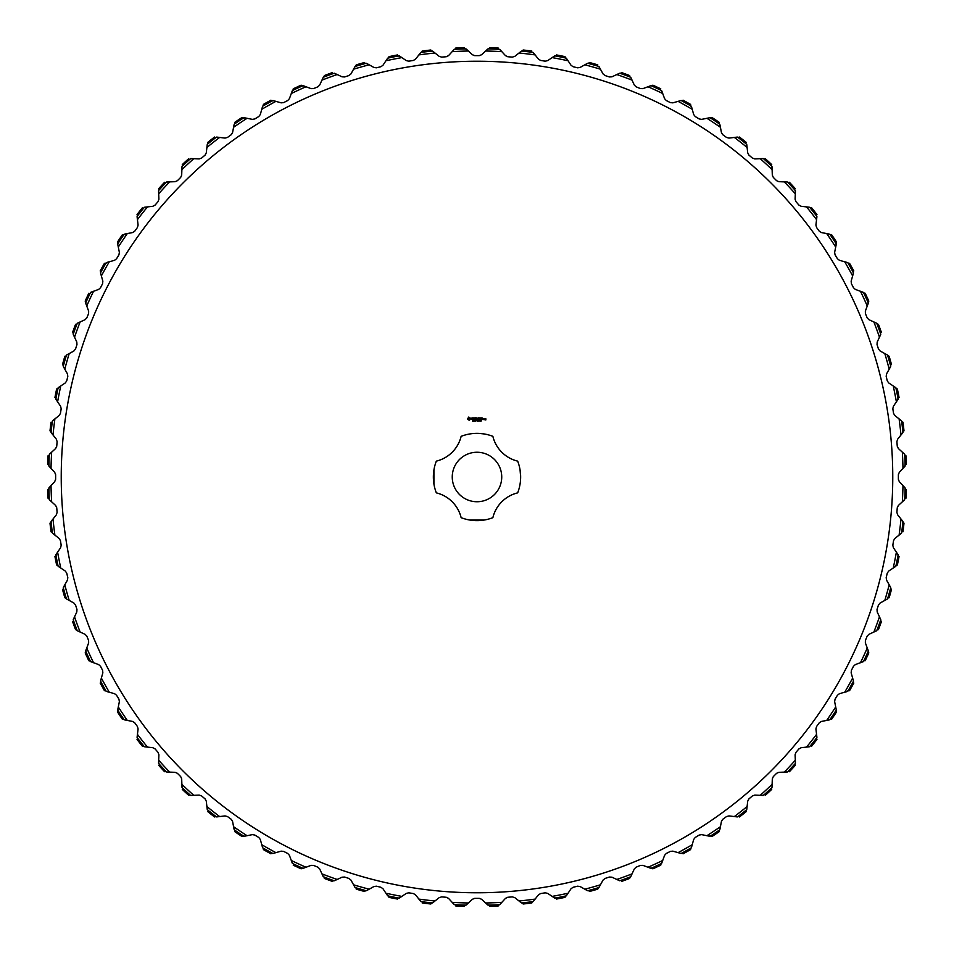 <?xml version="1.0" encoding="UTF-8"?>
<svg xmlns="http://www.w3.org/2000/svg" width="954" height="954" viewBox="0 0 954 954"><rect width="100%" height="100%" fill="white"/><g stroke="black" fill="none" stroke-linecap="round" stroke-linejoin="round"><path stroke-width="1.43" d="M501.732 477A24.732 24.732 0 0 0 464.634 455.571A24.732 24.732 0 0 0 464.634 498.429A24.732 24.732 0 0 0 501.732 477M461.128 436.348A43.634 43.634 0 0 1 492.872 436.348A33.676 33.676 0 0 0 517.652 461.128A43.634 43.634 0 0 1 517.652 492.872A33.676 33.676 0 0 0 492.872 517.652A43.634 43.634 0 0 1 461.128 517.652A33.676 33.676 0 0 0 436.348 492.872A43.634 43.634 0 0 1 436.348 461.128A33.676 33.676 0 0 0 461.128 436.348M471.336 433.736L472.158 433.629M473.232 433.533L474.52 433.438M474.997 433.414L475.772 433.378M477.036 433.366L478.86 433.402M479.182 433.414L483.869 433.915M520.634 477C520.025 486.099 520.025 486.099 520.634 477C520.025 486.099 520.025 486.099 520.634 477L520.085 470.131M433.915 470.131L433.915 483.869L433.915 470.131M483.869 520.085L470.131 520.085M892.765 477A415.765 415.765 0 0 1 269.111 837.063A415.765 415.765 0 0 1 269.111 116.937A415.765 415.765 0 0 1 892.765 477M468.772 417.065L467.412 419.044L469.392 420.416L470.763 418.436L468.772 417.065M472.039 417.792L471.598 418.603L472.779 419.307L471.646 419.319L472.552 419.677L472.993 418.878L471.801 418.174L472.898 418.019L472.039 417.792M473.16 417.9L473.899 419.677L474.627 417.9L473.16 417.9M476.046 417.792L474.901 417.9L475.009 419.677L476.165 419.581L475.116 419.474L475.951 418.734L475.116 418.007L476.046 417.792M473.279 420.917L472.612 421.119L472.707 420.356L473.279 420.917M474.031 420.571L473.458 421.167L474.031 420.571M474.83 421.167L474.174 420.309L474.83 421.167M476.583 420.309L475.736 421.167L475.509 420.309L475.807 421.024L476.583 420.309M478.133 417.792L477.382 418.949L476.535 417.9L476.642 419.677L476.75 418.281L477.382 419.259L478.026 418.281L478.24 419.569L478.133 417.792M479.922 417.9L478.669 417.9L478.777 419.677L479.719 418.734L478.884 418.007L479.922 417.9M480.458 417.912L480.351 419.677L480.458 417.912M482.164 417.9L480.911 417.9L481.019 419.677L482.164 419.581L481.126 419.474L481.961 418.734L481.126 418.007L482.164 417.9M477.405 421.167L476.75 420.309L477.405 421.167M478.192 421.167L477.644 420.309L478.192 421.167M480.744 420.75L480.244 421.131L480.267 420.344L480.744 420.75M481.496 420.75L480.995 421.131L481.019 420.344L481.496 420.75M483.857 419.677L483.237 418.639L483.857 419.677M484.346 418.734L484.25 419.677L484.966 418.866L484.346 418.734M485.789 418.639L485.061 418.734L485.169 419.975L485.884 419.867L485.789 418.639M904.523 499.824L898.358 505.489L897.261 507.743L896.891 512.37L897.631 514.778L900.993 519.024A426.08 426.08 0 0 1 899.097 535.122L894.828 538.461L893.552 540.632L892.825 545.211L893.361 547.668L896.39 552.163A426.08 426.08 0 0 1 893.23 568.059L888.711 571.052L887.268 573.115L886.194 577.623L886.54 580.115L889.2 584.838A426.08 426.08 0 0 1 884.799 600.436L880.065 603.059L878.467 605.003L877.036 609.415L877.191 611.931L879.469 616.844A426.08 426.08 0 0 1 873.864 632.049L868.939 634.303L867.186 636.115L865.409 640.396L865.361 642.913L867.258 647.993A426.08 426.08 0 0 1 860.472 662.708L855.38 664.568L853.496 666.238L851.397 670.364L851.147 672.868L852.637 678.079A426.08 426.08 0 0 1 844.719 692.222L839.496 693.677L837.493 695.192L835.072 699.139L834.631 701.619L835.704 706.938A426.08 426.08 0 0 1 826.701 720.413L821.382 721.451L819.259 722.798L816.541 726.554L815.909 728.987L816.564 734.365A426.08 426.08 0 0 1 806.524 747.101L801.145 747.709L798.915 748.902L795.91 752.42L795.087 754.805L795.326 760.219A426.08 426.08 0 0 1 784.319 772.12L778.905 772.311L776.592 773.312L773.312 776.592L772.311 778.905L772.12 784.319A426.08 426.08 0 0 1 760.219 795.326L754.805 795.087L752.42 795.91L748.902 798.915L747.709 801.145L747.101 806.524A426.08 426.08 0 0 1 734.365 816.564L728.987 815.909L726.554 816.541L722.798 819.259L721.451 821.382L720.413 826.701A426.08 426.08 0 0 1 706.938 835.704L701.619 834.631L699.139 835.072L695.192 837.493L693.677 839.496L692.222 844.719A426.08 426.08 0 0 1 678.079 852.637L672.868 851.147L670.364 851.397L666.238 853.496L664.568 855.38L662.708 860.472A426.08 426.08 0 0 1 647.993 867.258L642.913 865.361L640.396 865.409L636.115 867.186L634.303 868.939L632.049 873.864A426.08 426.08 0 0 1 616.844 879.469L611.931 877.191L609.415 877.036L605.003 878.467L603.059 880.065L600.436 884.799A426.08 426.08 0 0 1 584.838 889.2L580.115 886.54L577.623 886.194L573.115 887.268L571.052 888.711L568.059 893.23A426.08 426.08 0 0 1 552.163 896.39L547.668 893.361L545.211 892.825L540.632 893.552L538.461 894.828L535.122 899.097A426.08 426.08 0 0 1 519.024 900.993L514.778 897.631L512.37 896.891L507.743 897.261L505.489 898.358L501.828 902.353A426.08 426.08 0 0 1 485.622 902.985L481.663 899.3L479.313 898.37L474.687 898.37L472.337 899.3L468.378 902.985A426.08 426.08 0 0 1 452.172 902.353L448.511 898.358L446.257 897.261L441.63 896.891L439.222 897.631L434.976 900.993A426.08 426.08 0 0 1 418.878 899.097L415.539 894.828L413.368 893.552L408.789 892.825L406.332 893.361L401.837 896.39A426.08 426.08 0 0 1 385.941 893.23L382.948 888.711L380.884 887.268L376.377 886.194L373.885 886.54L369.162 889.2A426.08 426.08 0 0 1 353.564 884.799L350.941 880.065L348.997 878.467L344.585 877.036L342.069 877.191L337.156 879.469A426.08 426.08 0 0 1 321.951 873.864L319.697 868.939L317.885 867.186L313.604 865.409L311.087 865.361L306.007 867.258A426.08 426.08 0 0 1 291.292 860.472L289.432 855.38L287.762 853.496L283.636 851.397L281.132 851.147L275.921 852.637A426.08 426.08 0 0 1 261.778 844.719L260.323 839.496L258.808 837.493L254.861 835.072L252.381 834.631L247.062 835.704A426.08 426.08 0 0 1 233.587 826.701L232.549 821.382L231.202 819.259L227.446 816.541L225.013 815.909L219.635 816.564A426.08 426.08 0 0 1 206.899 806.524L206.291 801.145L205.098 798.915L201.58 795.91L199.195 795.087L193.781 795.326A426.08 426.08 0 0 1 181.88 784.319L181.689 778.905L180.688 776.592L177.408 773.312L175.095 772.311L169.681 772.12A426.08 426.08 0 0 1 158.674 760.219L158.913 754.805L158.09 752.42L155.085 748.902L152.855 747.709L147.476 747.101A426.08 426.08 0 0 1 137.436 734.365L138.091 728.987L137.459 726.554L134.741 722.798L132.618 721.451L127.299 720.413A426.08 426.08 0 0 1 118.296 706.938L119.369 701.619L118.928 699.139L116.507 695.192L114.504 693.677L109.281 692.222A426.08 426.08 0 0 1 101.362 678.079L102.853 672.868L102.603 670.364L100.504 666.238L98.62 664.568L93.528 662.708A426.08 426.08 0 0 1 86.742 647.993L88.639 642.913L88.591 640.396L86.814 636.115L85.061 634.303L80.136 632.049A426.08 426.08 0 0 1 74.531 616.844L76.809 611.931L76.964 609.415L75.533 605.003L73.935 603.059L69.201 600.436A426.08 426.08 0 0 1 64.8 584.838L67.46 580.115L67.806 577.623L66.732 573.115L65.289 571.052L60.77 568.059A426.08 426.08 0 0 1 57.61 552.163L60.639 547.668L61.175 545.211L60.448 540.632L59.172 538.461L54.903 535.122A426.08 426.08 0 0 1 53.007 519.024L56.369 514.778L57.109 512.37L56.739 507.743L55.642 505.489L51.647 501.828A426.08 426.08 0 0 1 51.015 485.622L54.7 481.663L55.63 479.313L55.63 474.687L54.7 472.337L51.015 468.378A426.08 426.08 0 0 1 51.647 452.172L55.642 448.511L56.739 446.257L57.109 441.63L56.369 439.222L53.007 434.976A426.08 426.08 0 0 1 54.903 418.878L59.172 415.539L60.448 413.368L61.175 408.789L60.639 406.332L57.61 401.837A426.08 426.08 0 0 1 60.77 385.941L65.289 382.948L66.732 380.884L67.806 376.377L67.46 373.885L64.8 369.162A426.08 426.08 0 0 1 69.201 353.564L73.935 350.941L75.533 348.997L76.964 344.585L76.809 342.069L74.531 337.156A426.08 426.08 0 0 1 80.136 321.951L85.061 319.697L86.814 317.885L88.591 313.604L88.639 311.087L86.742 306.007A426.08 426.08 0 0 1 93.528 291.292L98.62 289.432L100.504 287.762L102.603 283.636L102.853 281.132L101.362 275.921A426.08 426.08 0 0 1 109.281 261.778L114.504 260.323L116.507 258.808L118.928 254.861L119.369 252.381L118.296 247.062A426.08 426.08 0 0 1 127.299 233.587L132.618 232.549L134.741 231.202L137.459 227.446L138.091 225.013L137.436 219.635A426.08 426.08 0 0 1 147.476 206.899L152.855 206.291L155.085 205.098L158.09 201.58L158.913 199.195L158.674 193.781A426.08 426.08 0 0 1 169.681 181.88L175.095 181.689L177.408 180.688L180.688 177.408L181.689 175.095L181.88 169.681A426.08 426.08 0 0 1 193.781 158.674L199.195 158.913L201.58 158.09L205.098 155.085L206.291 152.855L206.899 147.476A426.08 426.08 0 0 1 219.635 137.436L225.013 138.091L227.446 137.459L231.202 134.741L232.549 132.618L233.587 127.299A426.08 426.08 0 0 1 247.062 118.296L252.381 119.369L254.861 118.928L258.808 116.507L260.323 114.504L261.778 109.281A426.08 426.08 0 0 1 275.921 101.362L281.132 102.853L283.636 102.603L287.762 100.504L289.432 98.62L291.292 93.528A426.08 426.08 0 0 1 306.007 86.742L311.087 88.639L313.604 88.591L317.885 86.814L319.697 85.061L321.951 80.136A426.08 426.08 0 0 1 337.156 74.531L342.069 76.809L344.585 76.964L348.997 75.533L350.941 73.935L353.564 69.201A426.08 426.08 0 0 1 369.162 64.8L373.885 67.46L376.377 67.806L380.884 66.732L382.948 65.289L385.941 60.77A426.08 426.08 0 0 1 401.837 57.61L406.332 60.639L408.789 61.175L413.368 60.448L415.539 59.172L418.878 54.903A426.08 426.08 0 0 1 434.976 53.007L439.222 56.369L441.63 57.109L446.257 56.739L448.511 55.642L452.172 51.647A426.08 426.08 0 0 1 468.378 51.015L472.337 54.7L474.687 55.63L479.313 55.63L481.663 54.7L485.622 51.015A426.08 426.08 0 0 1 501.828 51.647L505.489 55.642L507.743 56.739L512.37 57.109L514.778 56.369L519.024 53.007A426.08 426.08 0 0 1 535.122 54.903L538.461 59.172L540.632 60.448L545.211 61.175L547.668 60.639L552.163 57.61A426.08 426.08 0 0 1 568.059 60.77L571.052 65.289L573.115 66.732L577.623 67.806L580.115 67.46L584.838 64.8A426.08 426.08 0 0 1 600.436 69.201L603.059 73.935L605.003 75.533L609.415 76.964L611.931 76.809L616.844 74.531A426.08 426.08 0 0 1 632.049 80.136L634.303 85.061L636.115 86.814L640.396 88.591L642.913 88.639L647.993 86.742A426.08 426.08 0 0 1 662.708 93.528L664.568 98.62L666.238 100.504L670.364 102.603L672.868 102.853L678.079 101.362A426.08 426.08 0 0 1 692.222 109.281L693.677 114.504L695.192 116.507L699.139 118.928L701.619 119.369L706.938 118.296A426.08 426.08 0 0 1 720.413 127.299L721.451 132.618L722.798 134.741L726.554 137.459L728.987 138.091L734.365 137.436A426.08 426.08 0 0 1 747.101 147.476L747.709 152.855L748.902 155.085L752.42 158.09L754.805 158.913L760.219 158.674A426.08 426.08 0 0 1 772.12 169.681L772.311 175.095L773.312 177.408L776.592 180.688L778.905 181.689L784.319 181.88A426.08 426.08 0 0 1 795.326 193.781L795.087 199.195L795.91 201.58L798.915 205.098L801.145 206.291L806.524 206.899A426.08 426.08 0 0 1 816.564 219.635L815.909 225.013L816.541 227.446L819.259 231.202L821.382 232.549L826.701 233.587A426.08 426.08 0 0 1 835.704 247.062L834.631 252.381L835.072 254.861L837.493 258.808L839.496 260.323L844.719 261.778A426.08 426.08 0 0 1 852.637 275.921L851.147 281.132L851.397 283.636L853.496 287.762L855.38 289.432L860.472 291.292A426.08 426.08 0 0 1 867.258 306.007L865.361 311.087L865.409 313.604L867.186 317.885L868.939 319.697L873.864 321.951A426.08 426.08 0 0 1 879.469 337.156L877.191 342.069L877.036 344.585L878.467 348.997L880.065 350.941L884.799 353.564A426.08 426.08 0 0 1 889.2 369.162L886.54 373.885L886.194 376.377L887.268 380.884L888.711 382.948L893.23 385.941A426.08 426.08 0 0 1 896.39 401.837L893.361 406.332L892.825 408.789L893.552 413.368L894.828 415.539L899.097 418.878A426.08 426.08 0 0 1 900.993 434.976L897.631 439.222L896.891 441.63L897.261 446.257L898.358 448.511L902.353 452.172A426.08 426.08 0 0 1 902.985 468.378L899.3 472.337L898.37 474.687L898.37 479.313L899.3 481.663L902.985 485.622A426.08 426.08 0 0 1 902.353 501.828L904.535 499.729M905 466.208L902.985 468.378L905 466.112M902.985 468.378L905.131 465.91A428.274 428.274 0 0 0 904.678 454.474L905.811 456.358A429.312 429.312 0 0 1 906.109 463.942L906.3 464.491A429.479 429.479 0 0 0 905.954 455.785L905.62 457.049L905.167 455.296M904.523 454.176L902.353 452.172M902.83 432.663L900.993 434.976L902.83 432.567M900.993 434.976L902.937 432.353A428.274 428.274 0 0 0 901.602 420.988L902.866 422.777A429.312 429.312 0 0 1 903.76 430.314L903.998 430.85A429.479 429.479 0 0 0 902.973 422.193L902.734 423.481L902.138 421.775M901.423 420.702L899.097 418.878M898.048 399.392L896.39 401.837L898.024 399.297M896.39 401.837L898.119 399.07A428.274 428.274 0 0 0 895.889 387.849L897.309 389.53A429.312 429.312 0 0 1 898.787 396.971L899.062 397.484A429.479 429.479 0 0 0 897.356 388.946L897.225 390.246L896.498 388.588M895.699 387.574L893.23 385.941M890.654 366.598L889.2 369.162L890.631 366.503M889.2 369.162L890.714 366.264A428.274 428.274 0 0 0 887.602 355.258L889.14 356.82A429.312 429.312 0 0 1 891.203 364.13L891.513 364.619A429.479 429.479 0 0 0 889.152 356.236L889.116 357.547L888.269 355.949M887.387 354.995L884.799 353.564M880.721 334.484L879.469 337.156L880.685 334.389M879.469 337.156L880.745 334.15A428.274 428.274 0 0 0 876.786 323.418L878.443 324.849A429.312 429.312 0 0 1 881.079 331.98L881.424 332.445A429.479 429.479 0 0 0 878.407 324.277L878.479 325.576L877.501 324.05M876.547 323.179L873.864 321.951M868.295 303.241L867.258 306.007L868.259 303.145M867.258 306.007L868.295 302.907A428.274 428.274 0 0 0 863.501 292.52L865.266 293.82A429.312 429.312 0 0 1 868.45 300.725L868.832 301.154A429.479 429.479 0 0 0 865.183 293.248L865.361 294.547L864.264 293.105M863.251 292.306L860.472 291.292M853.448 273.082L852.637 275.921L853.413 272.987M852.637 275.921L853.436 272.749A428.274 428.274 0 0 0 847.844 262.767L849.704 263.924A429.312 429.312 0 0 1 853.413 270.554L853.83 270.96A429.479 429.479 0 0 0 849.573 263.352L849.847 264.64L848.643 263.28M847.569 262.565L844.719 261.778M836.288 244.176L835.704 247.062L836.241 244.081M835.704 247.062L836.241 243.842A428.274 428.274 0 0 0 829.885 234.326L831.84 235.34A429.312 429.312 0 0 1 836.05 241.66L836.503 242.03A429.479 429.479 0 0 0 831.661 234.779L832.031 236.043L830.731 234.779M829.598 234.159L826.701 233.587M816.922 216.701L816.564 219.635L816.862 216.618M816.564 219.635L816.839 216.379A428.274 428.274 0 0 0 809.755 207.388L811.782 208.246A429.312 429.312 0 0 1 816.481 214.209L816.958 214.543A429.479 429.479 0 0 0 811.568 207.71L812.033 208.926L810.638 207.769M809.457 207.245L806.524 206.899M795.445 190.836L795.326 193.781L795.386 190.752M795.326 193.781L795.35 190.514A428.274 428.274 0 0 0 787.587 182.107L789.662 182.81A429.312 429.312 0 0 1 794.813 188.379L795.314 188.677A429.479 429.479 0 0 0 789.411 182.286L789.972 183.466L788.481 182.429M787.277 181.987L784.319 181.88M772.013 166.723L772.12 169.681L771.941 166.664M772.12 169.681L771.893 166.413A428.274 428.274 0 0 0 763.486 158.65L765.621 159.187A429.312 429.312 0 0 1 771.19 164.338L771.714 164.589A429.479 429.479 0 0 0 765.323 158.686L765.979 159.819L764.404 158.901M763.164 158.555L760.219 158.674M746.755 144.543L747.101 147.476L746.684 144.471M747.101 147.476L746.612 144.245A428.274 428.274 0 0 0 737.621 137.161L739.791 137.519A429.312 429.312 0 0 1 745.754 142.218L746.29 142.432A429.479 429.479 0 0 0 739.457 137.042L740.197 138.115L738.563 137.328M737.299 137.078L734.365 137.436M719.841 124.402L720.413 127.299L719.769 124.342M720.413 127.299L719.674 124.115A428.274 428.274 0 0 0 710.158 117.759L712.34 117.95A429.312 429.312 0 0 1 718.66 122.16L719.221 122.339A429.479 429.479 0 0 0 711.97 117.497L712.793 118.511L711.112 117.855M709.824 117.712L706.938 118.296M691.435 106.431L692.222 109.281L691.34 106.383M692.222 109.281L691.233 106.156A428.274 428.274 0 0 0 681.251 100.564L683.446 100.587A429.312 429.312 0 0 1 690.076 104.296L690.648 104.427A429.479 429.479 0 0 0 683.04 100.17L683.946 101.124L682.205 100.587M680.917 100.552L678.079 101.362M661.694 90.749L662.708 93.528L661.611 90.702M662.708 93.528L661.48 90.499A428.274 428.274 0 0 0 651.093 85.705L653.275 85.55A429.312 429.312 0 0 1 660.18 88.734L660.752 88.817A429.479 429.479 0 0 0 652.846 85.168L653.812 86.039L652.047 85.657M650.759 85.705L647.993 86.742M630.821 77.453L632.049 80.136L630.725 77.417M632.049 80.136L630.582 77.214A428.274 428.274 0 0 0 619.85 73.255L622.02 72.921A429.312 429.312 0 0 1 629.151 75.557L629.723 75.593A429.479 429.479 0 0 0 621.555 72.576L622.592 73.375L620.804 73.124M619.516 73.279L616.844 74.531M599.005 66.613L600.436 69.201L598.909 66.577M600.436 69.201L598.742 66.398A428.274 428.274 0 0 0 587.736 63.286L589.87 62.797A429.312 429.312 0 0 1 597.18 64.86L597.764 64.848A429.479 429.479 0 0 0 589.381 62.487L590.478 63.191L588.666 63.083M587.402 63.346L584.838 64.8M566.426 58.301L568.059 60.77L566.33 58.277M568.059 60.77L566.151 58.111A428.274 428.274 0 0 0 554.93 55.881L557.029 55.213A429.312 429.312 0 0 1 564.47 56.691L565.054 56.644A429.479 429.479 0 0 0 556.516 54.938L557.661 55.57L555.848 55.606M554.608 55.952L552.163 57.61M533.298 52.577L535.122 54.903L533.203 52.565M535.122 54.903L533.012 52.398A428.274 428.274 0 0 0 521.647 51.063L523.686 50.24A429.312 429.312 0 0 1 531.223 51.134L531.807 51.027A429.479 429.479 0 0 0 523.15 50.002L524.354 50.538L522.542 50.717M521.337 51.17L519.024 53.007M499.824 49.477L501.828 51.647L499.729 49.465M501.828 51.647L499.526 49.322A428.274 428.274 0 0 0 488.09 48.869L490.058 47.891A429.312 429.312 0 0 1 497.642 48.189L498.215 48.046A429.479 429.479 0 0 0 489.509 47.7L490.738 48.141L488.961 48.451M487.792 49L485.622 51.015M466.208 49L468.378 51.015L466.112 49M468.378 51.015L465.91 48.869A428.274 428.274 0 0 0 454.474 49.322L456.358 48.189A429.312 429.312 0 0 1 463.942 47.891L464.491 47.7A429.479 429.479 0 0 0 455.785 48.046L457.049 48.38L455.296 48.833M454.176 49.477L452.172 51.647M432.663 51.17L434.976 53.007L432.567 51.17M434.976 53.007L432.353 51.063A428.274 428.274 0 0 0 420.988 52.398L422.777 51.134A429.312 429.312 0 0 1 430.314 50.24L430.85 50.002A429.479 429.479 0 0 0 422.193 51.027L423.481 51.266L421.775 51.862M420.702 52.577L418.878 54.903M399.392 55.952L401.837 57.61L399.297 55.976M401.837 57.61L399.07 55.881A428.274 428.274 0 0 0 387.849 58.111L389.53 56.691A429.312 429.312 0 0 1 396.971 55.213L397.484 54.938A429.479 429.479 0 0 0 388.946 56.644L390.246 56.775L388.588 57.502M387.574 58.301L385.941 60.77M366.598 63.346L369.162 64.8L366.503 63.369M369.162 64.8L366.264 63.286A428.274 428.274 0 0 0 355.258 66.398L356.82 64.86A429.312 429.312 0 0 1 364.13 62.797L364.619 62.487A429.479 429.479 0 0 0 356.236 64.848L357.547 64.884L355.949 65.731M354.995 66.613L353.564 69.201L355.258 66.398M334.484 73.279L337.156 74.531L334.389 73.315M337.156 74.531L334.15 73.255A428.274 428.274 0 0 0 323.418 77.214L324.849 75.557A429.312 429.312 0 0 1 331.98 72.921L332.445 72.576A429.479 429.479 0 0 0 324.277 75.593L325.576 75.521L324.05 76.499M323.179 77.453L321.951 80.136M303.241 85.705L306.007 86.742L303.145 85.741M306.007 86.742L302.907 85.705A428.274 428.274 0 0 0 292.52 90.499L293.82 88.734A429.312 429.312 0 0 1 300.725 85.55L301.154 85.168A429.479 429.479 0 0 0 293.248 88.817L294.547 88.639L293.105 89.736M292.306 90.749L291.292 93.528M273.082 100.552L275.921 101.362L272.987 100.587M275.921 101.362L272.749 100.564A428.274 428.274 0 0 0 262.767 106.156L263.924 104.296A429.312 429.312 0 0 1 270.554 100.587L270.96 100.17A429.479 429.479 0 0 0 263.352 104.427L264.64 104.153L263.28 105.357M262.565 106.431L261.778 109.281M244.176 117.712L247.062 118.296L244.081 117.759M247.062 118.296L243.842 117.759A428.274 428.274 0 0 0 234.326 124.115L235.34 122.16A429.312 429.312 0 0 1 241.66 117.95L242.03 117.497A429.479 429.479 0 0 0 234.779 122.339L236.043 121.969L234.779 123.269M234.159 124.402L233.587 127.299M216.701 137.078L219.635 137.436L216.618 137.137M219.635 137.436L216.379 137.161A428.274 428.274 0 0 0 207.388 144.245L208.246 142.218A429.312 429.312 0 0 1 214.209 137.519L214.543 137.042A429.479 429.479 0 0 0 207.71 142.432L208.926 141.967L207.769 143.362M207.245 144.543L206.899 147.476M190.836 158.555L193.781 158.674L190.752 158.614M193.781 158.674L190.514 158.65A428.274 428.274 0 0 0 182.107 166.413L182.81 164.338A429.312 429.312 0 0 1 188.379 159.187L188.677 158.686A429.479 429.479 0 0 0 182.286 164.589L183.466 164.028L182.429 165.519M181.987 166.723L181.88 169.681M166.723 181.987L169.681 181.88L166.664 182.059M169.681 181.88L166.413 182.107A428.274 428.274 0 0 0 158.65 190.514L159.187 188.379A429.312 429.312 0 0 1 164.338 182.81L164.589 182.286A429.479 429.479 0 0 0 158.686 188.677L159.819 188.021L158.901 189.596M158.555 190.836L158.674 193.781M144.543 207.245L147.476 206.899L144.471 207.316M147.476 206.899L144.245 207.388A428.274 428.274 0 0 0 137.161 216.379L137.519 214.209A429.312 429.312 0 0 1 142.218 208.246L142.432 207.71A429.479 429.479 0 0 0 137.042 214.543L138.115 213.803L137.328 215.437M137.078 216.701L137.436 219.635L137.161 216.379M124.402 234.159L127.299 233.587L124.342 234.231M127.299 233.587L124.115 234.326A428.274 428.274 0 0 0 117.759 243.842L117.95 241.66A429.312 429.312 0 0 1 122.16 235.34L122.339 234.779A429.479 429.479 0 0 0 117.497 242.03L118.511 241.207L117.855 242.888M117.712 244.176L118.296 247.062M106.431 262.565L109.281 261.778L106.383 262.66M109.281 261.778L106.156 262.767A428.274 428.274 0 0 0 100.564 272.749L100.587 270.554A429.312 429.312 0 0 1 104.296 263.924L104.427 263.352A429.479 429.479 0 0 0 100.17 270.96L101.124 270.054L100.587 271.795M100.552 273.082L101.362 275.921M90.749 292.306L93.528 291.292L90.702 292.389M93.528 291.292L90.499 292.52A428.274 428.274 0 0 0 85.705 302.907L85.55 300.725A429.312 429.312 0 0 1 88.734 293.82L88.817 293.248A429.479 429.479 0 0 0 85.168 301.154L86.039 300.188L85.657 301.953M85.705 303.241L86.742 306.007M77.453 323.179L80.136 321.951L77.417 323.275M80.136 321.951L77.214 323.418A428.274 428.274 0 0 0 73.255 334.15L72.921 331.98A429.312 429.312 0 0 1 75.557 324.849L75.593 324.277A429.479 429.479 0 0 0 72.576 332.445L73.375 331.408L73.124 333.196M73.279 334.484L74.531 337.156L73.255 334.15M66.613 354.995L69.201 353.564L66.577 355.091M64.884 357.547L66.398 355.258A428.274 428.274 0 0 0 63.286 366.264L62.797 364.13A429.312 429.312 0 0 1 64.86 356.82L64.848 356.236A429.479 429.479 0 0 0 62.487 364.619L63.191 363.522L63.083 365.334M63.346 366.598L64.8 369.162M58.301 387.574L60.77 385.941L58.277 387.67M60.77 385.941L58.111 387.849A428.274 428.274 0 0 0 55.881 399.07L55.213 396.971A429.312 429.312 0 0 1 56.691 389.53L56.644 388.946A429.479 429.479 0 0 0 54.938 397.484L55.57 396.339L55.606 398.152M55.952 399.392L57.61 401.837M52.577 420.702L54.903 418.878L52.565 420.797M54.903 418.878L52.398 420.988A428.274 428.274 0 0 0 51.063 432.353L50.24 430.314A429.312 429.312 0 0 1 51.134 422.777L51.027 422.193A429.479 429.479 0 0 0 50.002 430.85L50.538 429.646L50.717 431.458M51.17 432.663L53.007 434.976L51.063 432.353M49.477 454.176L51.647 452.172L49.465 454.271M51.647 452.172L49.322 454.474A428.274 428.274 0 0 0 48.869 465.91L47.891 463.942A429.312 429.312 0 0 1 48.189 456.358L48.046 455.785A429.479 429.479 0 0 0 47.7 464.491L48.141 463.262L48.451 465.039M49 466.208L51.015 468.378M49 487.792L51.015 485.622L49 487.888M51.015 485.622L48.869 488.09A428.274 428.274 0 0 0 49.322 499.526L48.189 497.642A429.312 429.312 0 0 1 47.891 490.058L47.7 489.509A429.479 429.479 0 0 0 48.046 498.215L48.38 496.951L48.833 498.703M49.477 499.824L51.647 501.828M51.17 521.337L53.007 519.024L51.17 521.433M50.538 524.354L51.063 521.647A428.274 428.274 0 0 0 52.398 533.012L51.134 531.223A429.312 429.312 0 0 1 50.24 523.686L50.002 523.15A429.479 429.479 0 0 0 51.027 531.807L51.266 530.519L51.862 532.225M52.577 533.298L54.903 535.122M55.952 554.608L57.61 552.163L55.976 554.703M57.61 552.163L55.881 554.93A428.274 428.274 0 0 0 58.111 566.151L56.691 564.47A429.312 429.312 0 0 1 55.213 557.029L54.938 556.516A429.479 429.479 0 0 0 56.644 565.054L56.775 563.754L57.502 565.412M58.301 566.426L60.77 568.059M63.346 587.402L64.8 584.838L63.369 587.497M64.8 584.838L63.286 587.736A428.274 428.274 0 0 0 66.398 598.742L64.86 597.18A429.312 429.312 0 0 1 62.797 589.87L62.487 589.381A429.479 429.479 0 0 0 64.848 597.764L64.884 596.453L65.731 598.051M66.613 599.005L69.201 600.436M73.279 619.516L74.531 616.844L73.315 619.611M74.531 616.844L73.255 619.85A428.274 428.274 0 0 0 77.214 630.582L75.557 629.151A429.312 429.312 0 0 1 72.921 622.02L72.576 621.555A429.479 429.479 0 0 0 75.593 629.723L75.521 628.424L76.499 629.95M77.453 630.821L80.136 632.049M85.705 650.759L86.742 647.993L85.741 650.855M86.742 647.993L85.705 651.093A428.274 428.274 0 0 0 90.499 661.48L88.734 660.18A429.312 429.312 0 0 1 85.55 653.275L85.168 652.846A429.479 429.479 0 0 0 88.817 660.752L88.639 659.452L89.736 660.895M90.749 661.694L93.528 662.708M100.552 680.917L101.362 678.079L100.587 681.013M101.362 678.079L100.564 681.251A428.274 428.274 0 0 0 106.156 691.233L104.296 690.076A429.312 429.312 0 0 1 100.587 683.446L100.17 683.04A429.479 429.479 0 0 0 104.427 690.648L104.153 689.36L105.357 690.72M106.431 691.435L109.281 692.222L106.156 691.233M117.712 709.824L118.296 706.938L117.759 709.919M118.296 706.938L117.759 710.158A428.274 428.274 0 0 0 124.115 719.674L122.16 718.66A429.312 429.312 0 0 1 117.95 712.34L117.497 711.97A429.479 429.479 0 0 0 122.339 719.221L121.969 717.957L123.269 719.221M124.402 719.841L127.299 720.413M137.078 737.299L137.436 734.365L137.137 737.382M138.115 740.197L137.161 737.621A428.274 428.274 0 0 0 144.245 746.612L142.218 745.754A429.312 429.312 0 0 1 137.519 739.791L137.042 739.457A429.479 429.479 0 0 0 142.432 746.29L141.967 745.074L143.362 746.231M144.543 746.755L147.476 747.101M158.555 763.164L158.674 760.219L158.614 763.248M158.674 760.219L158.65 763.486A428.274 428.274 0 0 0 166.413 771.893L164.338 771.19A429.312 429.312 0 0 1 159.187 765.621L158.686 765.323A429.479 429.479 0 0 0 164.589 771.714L164.028 770.534L165.519 771.571M166.723 772.013L169.681 772.12M181.987 787.277L181.88 784.319L182.059 787.336M181.88 784.319L182.107 787.587A428.274 428.274 0 0 0 190.514 795.35L188.379 794.813A429.312 429.312 0 0 1 182.81 789.662L182.286 789.411A429.479 429.479 0 0 0 188.677 795.314L188.021 794.181L189.596 795.099M190.836 795.445L193.781 795.326M207.245 809.457L206.899 806.524L207.316 809.529M206.899 806.524L207.388 809.755A428.274 428.274 0 0 0 216.379 816.839L214.209 816.481A429.312 429.312 0 0 1 208.246 811.782L207.71 811.568A429.479 429.479 0 0 0 214.543 816.958L213.803 815.885L215.437 816.672M216.701 816.922L219.635 816.564L216.379 816.839M234.159 829.598L233.587 826.701L234.231 829.658M233.587 826.701L234.326 829.885A428.274 428.274 0 0 0 243.842 836.241L241.66 836.05A429.312 429.312 0 0 1 235.34 831.84L234.779 831.661A429.479 429.479 0 0 0 242.03 836.503L241.207 835.489L242.888 836.145M244.176 836.288L247.062 835.704L243.842 836.241M262.565 847.569L261.778 844.719L262.66 847.617M264.64 849.847L262.767 847.844A428.274 428.274 0 0 0 272.749 853.436L270.554 853.413A429.312 429.312 0 0 1 263.924 849.704L263.352 849.573A429.479 429.479 0 0 0 270.96 853.83L270.054 852.876L271.795 853.413M273.082 853.448L275.921 852.637M292.306 863.251L291.292 860.472L292.389 863.298M291.292 860.472L292.52 863.501A428.274 428.274 0 0 0 302.907 868.295L300.725 868.45A429.312 429.312 0 0 1 293.82 865.266L293.248 865.183A429.479 429.479 0 0 0 301.154 868.832L300.188 867.961L301.953 868.343M303.241 868.295L306.007 867.258M323.179 876.547L321.951 873.864L323.275 876.583M321.951 873.864L323.418 876.786A428.274 428.274 0 0 0 334.15 880.745L331.98 881.079A429.312 429.312 0 0 1 324.849 878.443L324.277 878.407A429.479 429.479 0 0 0 332.445 881.424L331.408 880.625L333.196 880.876M334.484 880.721L337.156 879.469M354.995 887.387L353.564 884.799L355.091 887.423M357.547 889.116L355.258 887.602A428.274 428.274 0 0 0 366.264 890.714L364.13 891.203A429.312 429.312 0 0 1 356.82 889.14L356.236 889.152A429.479 429.479 0 0 0 364.619 891.513L363.522 890.809L365.334 890.917M366.598 890.654L369.162 889.2M387.574 895.699L385.941 893.23L387.67 895.723M385.941 893.23L387.849 895.889A428.274 428.274 0 0 0 399.07 898.119L396.971 898.787A429.312 429.312 0 0 1 389.53 897.309L388.946 897.356A429.479 429.479 0 0 0 397.484 899.062L396.339 898.429L398.152 898.394M399.392 898.048L401.837 896.39L399.07 898.119M420.702 901.423L418.878 899.097L420.797 901.435M418.878 899.097L420.988 901.602A428.274 428.274 0 0 0 432.353 902.937L430.314 903.76A429.312 429.312 0 0 1 422.777 902.866L422.193 902.973A429.479 429.479 0 0 0 430.85 903.998L429.646 903.462L431.458 903.283M432.663 902.83L434.976 900.993L432.353 902.937M454.176 904.523L452.172 902.353L454.271 904.535M452.172 902.353L454.474 904.678A428.274 428.274 0 0 0 465.91 905.131L463.942 906.109A429.312 429.312 0 0 1 456.358 905.811L455.785 905.954A429.479 429.479 0 0 0 464.491 906.3L463.262 905.859L465.039 905.549M466.208 905L468.378 902.985M487.792 905L485.622 902.985L487.888 905M485.622 902.985L488.09 905.131A428.274 428.274 0 0 0 499.526 904.678L497.642 905.811A429.312 429.312 0 0 1 490.058 906.109L489.509 906.3A429.479 429.479 0 0 0 498.215 905.954L496.951 905.62L498.703 905.167M499.824 904.523L501.828 902.353M521.337 902.83L519.024 900.993L521.433 902.83M524.354 903.462L521.647 902.937A428.274 428.274 0 0 0 533.012 901.602L531.223 902.866A429.312 429.312 0 0 1 523.686 903.76L523.15 903.998A429.479 429.479 0 0 0 531.807 902.973L530.519 902.734L532.225 902.138M533.298 901.423L535.122 899.097M554.608 898.048L552.163 896.39L554.703 898.024M552.163 896.39L554.93 898.119A428.274 428.274 0 0 0 566.151 895.889L564.47 897.309A429.312 429.312 0 0 1 557.029 898.787L556.516 899.062A429.479 429.479 0 0 0 565.054 897.356L563.754 897.225L565.412 896.498M566.426 895.699L568.059 893.23M587.402 890.654L584.838 889.2L587.497 890.631M590.478 890.809L587.736 890.714A428.274 428.274 0 0 0 598.742 887.602L597.18 889.14A429.312 429.312 0 0 1 589.87 891.203L589.381 891.513A429.479 429.479 0 0 0 597.764 889.152L596.453 889.116L598.051 888.269M599.005 887.387L600.436 884.799L598.742 887.602M619.516 880.721L616.844 879.469L619.611 880.685M616.844 879.469L619.85 880.745A428.274 428.274 0 0 0 630.582 876.786L629.151 878.443A429.312 429.312 0 0 1 622.02 881.079L621.555 881.424A429.479 429.479 0 0 0 629.723 878.407L628.424 878.479L629.95 877.501M630.821 876.547L632.049 873.864M650.759 868.295L647.993 867.258L650.855 868.259M647.993 867.258L651.093 868.295A428.274 428.274 0 0 0 661.48 863.501L660.18 865.266A429.312 429.312 0 0 1 653.275 868.45L652.846 868.832A429.479 429.479 0 0 0 660.752 865.183L659.452 865.361L660.895 864.264M661.694 863.251L662.708 860.472M680.917 853.448L678.079 852.637L681.013 853.413M683.946 852.876L681.251 853.436A428.274 428.274 0 0 0 691.233 847.844L690.076 849.704A429.312 429.312 0 0 1 683.446 853.413L683.04 853.83A429.479 429.479 0 0 0 690.648 849.573L689.36 849.847L690.72 848.643M691.435 847.569L692.222 844.719M709.824 836.288L706.938 835.704L709.919 836.241M706.938 835.704L710.158 836.241A428.274 428.274 0 0 0 719.674 829.885L718.66 831.84A429.312 429.312 0 0 1 712.34 836.05L711.97 836.503A429.479 429.479 0 0 0 719.221 831.661L717.957 832.031L719.221 830.731M719.841 829.598L720.413 826.701M737.299 816.922L734.365 816.564L737.382 816.862M740.197 815.885L737.621 816.839A428.274 428.274 0 0 0 746.612 809.755L745.754 811.782A429.312 429.312 0 0 1 739.791 816.481L739.457 816.958A429.479 429.479 0 0 0 746.29 811.568L745.074 812.033L746.231 810.638M746.755 809.457L747.101 806.524M763.164 795.445L760.219 795.326L763.248 795.386M760.219 795.326L763.486 795.35A428.274 428.274 0 0 0 771.893 787.587L771.19 789.662A429.312 429.312 0 0 1 765.621 794.813L765.323 795.314A429.479 429.479 0 0 0 771.714 789.411L770.534 789.972L771.571 788.481M772.013 787.277L772.12 784.319M787.277 772.013L784.319 772.12L787.336 771.941M784.319 772.12L787.587 771.893A428.274 428.274 0 0 0 795.35 763.486L794.813 765.621A429.312 429.312 0 0 1 789.662 771.19L789.411 771.714A429.479 429.479 0 0 0 795.314 765.323L794.181 765.979L795.099 764.404M795.445 763.164L795.326 760.219M809.457 746.755L806.524 747.101L809.529 746.684M806.524 747.101L809.755 746.612A428.274 428.274 0 0 0 816.839 737.621L816.481 739.791A429.312 429.312 0 0 1 811.782 745.754L811.568 746.29A429.479 429.479 0 0 0 816.958 739.457L815.885 740.197L816.672 738.563M816.922 737.299L816.564 734.365M829.598 719.841L826.701 720.413L829.658 719.769M826.701 720.413L829.885 719.674A428.274 428.274 0 0 0 836.241 710.158L836.05 712.34A429.312 429.312 0 0 1 831.84 718.66L831.661 719.221A429.479 429.479 0 0 0 836.503 711.97L835.489 712.793L836.145 711.112M836.288 709.824L835.704 706.938M847.569 691.435L844.719 692.222L847.617 691.34M844.719 692.222L847.844 691.233A428.274 428.274 0 0 0 853.436 681.251L853.413 683.446A429.312 429.312 0 0 1 849.704 690.076L849.573 690.648A429.479 429.479 0 0 0 853.83 683.04L852.876 683.946L853.413 682.205M853.448 680.917L852.637 678.079M863.251 661.694L860.472 662.708L863.298 661.611M865.361 659.452L863.501 661.48A428.274 428.274 0 0 0 868.295 651.093L868.45 653.275A429.312 429.312 0 0 1 865.266 660.18L865.183 660.752A429.479 429.479 0 0 0 868.832 652.846L867.961 653.812L868.343 652.047M868.295 650.759L867.258 647.993M876.547 630.821L873.864 632.049L876.583 630.725M873.864 632.049L876.786 630.582A428.274 428.274 0 0 0 880.745 619.85L881.079 622.02A429.312 429.312 0 0 1 878.443 629.151L878.407 629.723A429.479 429.479 0 0 0 881.424 621.555L880.625 622.592L880.876 620.804M880.721 619.516L879.469 616.844M887.387 599.005L884.799 600.436L887.423 598.909M889.116 596.453L887.602 598.742A428.274 428.274 0 0 0 890.714 587.736L891.203 589.87A429.312 429.312 0 0 1 889.14 597.18L889.152 597.764A429.479 429.479 0 0 0 891.513 589.381L890.809 590.478L890.917 588.666M890.654 587.402L889.2 584.838M895.699 566.426L893.23 568.059L895.723 566.33M893.23 568.059L895.889 566.151A428.274 428.274 0 0 0 898.119 554.93L898.787 557.029A429.312 429.312 0 0 1 897.309 564.47L897.356 565.054A429.479 429.479 0 0 0 899.062 556.516L898.429 557.661L898.394 555.848M898.048 554.608L896.39 552.163M901.423 533.298L899.097 535.122L901.435 533.203M899.097 535.122L901.602 533.012A428.274 428.274 0 0 0 902.937 521.647L903.76 523.686A429.312 429.312 0 0 1 902.866 531.223L902.973 531.807A429.479 429.479 0 0 0 903.998 523.15L903.462 524.354L903.283 522.542M902.83 521.337L900.993 519.024M902.353 501.828L904.678 499.526A428.274 428.274 0 0 0 905.131 488.09L906.109 490.058A429.312 429.312 0 0 1 905.811 497.642L905.954 498.215A429.479 429.479 0 0 0 906.3 489.509L905.859 490.738L905.549 488.961M905 487.792L902.985 485.622M904.678 454.474L903.963 453.663M905.859 463.262L904.487 466.768M901.602 420.988L900.814 420.237M903.462 429.646L902.365 433.259M895.889 387.849L895.055 387.157M898.429 396.339L897.619 400.024M887.602 355.258L886.719 354.626M890.809 363.522L890.285 367.254M876.786 323.418L875.855 322.857M880.625 331.408L880.399 335.176M863.501 292.52L862.535 292.043M867.961 300.188L868.021 303.956M847.844 262.767L846.83 262.362M852.876 270.054L853.246 273.81M829.885 234.326L828.859 234.004M835.489 241.207L836.145 244.916M809.755 207.388L808.706 207.149M815.885 213.803L816.827 217.452M787.587 182.107L786.513 181.964M794.181 188.021L795.409 191.587M763.486 158.65L762.413 158.591M770.534 164.028L772.036 167.487M737.621 137.161L736.548 137.173M745.074 141.967L746.851 145.294M710.158 117.759L709.084 117.855M717.957 121.969L719.996 125.141M681.251 100.564L680.19 100.754M689.36 104.153L691.638 107.17M651.093 85.705L650.044 85.979M659.452 88.639L661.957 91.465M619.85 73.255L618.824 73.601M628.424 75.521L631.143 78.145M587.736 63.286L586.746 63.715M596.453 64.884L599.374 67.281M554.93 55.881L553.976 56.381M563.754 56.775L566.843 58.945M521.647 51.063L520.741 51.635M530.519 51.266L533.763 53.185M488.09 48.869L487.232 49.513M496.951 48.38L500.337 50.037M454.474 49.322L453.663 50.037M463.262 48.141L466.768 49.513M420.988 52.398L420.237 53.185M429.646 50.538L433.259 51.635M387.849 58.111L387.157 58.945M396.339 55.57L400.024 56.381M363.522 63.191L367.254 63.715M323.418 77.214L322.857 78.145M331.408 73.375L335.176 73.601M292.52 90.499L292.043 91.465M300.188 86.039L303.956 85.979M262.767 106.156L262.362 107.17M270.054 101.124L273.81 100.754M234.326 124.115L234.004 125.141M241.207 118.511L244.916 117.855M207.388 144.245L207.149 145.294M213.803 138.115L217.452 137.173M182.107 166.413L181.964 167.487M188.021 159.819L191.587 158.591M158.65 190.514L158.591 191.587M164.028 183.466L167.487 181.964M141.967 208.926L145.294 207.149M117.759 243.842L117.855 244.916M121.969 236.043L125.141 234.004M100.564 272.749L100.754 273.81M104.153 264.64L107.17 262.362M85.705 302.907L85.979 303.956M88.639 294.547L91.465 292.043M75.521 325.576L78.145 322.857M63.286 366.264L63.715 367.254M55.881 399.07L56.381 400.024M56.775 390.246L58.945 387.157M51.266 423.481L53.185 420.237M48.869 465.91L49.513 466.768M48.38 457.049L50.037 453.663M49.322 499.526L50.037 500.337M48.141 490.738L49.513 487.232M52.398 533.012L53.185 533.763M58.111 566.151L58.945 566.843M55.57 557.661L56.381 553.976M66.398 598.742L67.281 599.374M63.191 590.478L63.715 586.746M77.214 630.582L78.145 631.143M73.375 622.592L73.601 618.824M90.499 661.48L91.465 661.957M86.039 653.812L85.979 650.044M101.124 683.946L100.754 680.19M124.115 719.674L125.141 719.996M118.511 712.793L117.855 709.084M144.245 746.612L145.294 746.851M166.413 771.893L167.487 772.036M159.819 765.979L158.591 762.413M190.514 795.35L191.587 795.409M183.466 789.972L181.964 786.513M208.926 812.033L207.149 808.706M236.043 832.031L234.004 828.859M272.749 853.436L273.81 853.246M302.907 868.295L303.956 868.021M294.547 865.361L292.043 862.535M334.15 880.745L335.176 880.399M325.576 878.479L322.857 875.855M366.264 890.714L367.254 890.285M390.246 897.225L387.157 895.055M423.481 902.734L420.237 900.814M465.91 905.131L466.768 904.487M457.049 905.62L453.663 903.963M499.526 904.678L500.337 903.963M490.738 905.859L487.232 904.487M533.012 901.602L533.763 900.814M566.151 895.889L566.843 895.055M557.661 898.429L553.976 897.619M630.582 876.786L631.143 875.855M622.592 880.625L618.824 880.399M661.48 863.501L661.957 862.535M653.812 867.961L650.044 868.021M691.233 847.844L691.638 846.83M719.674 829.885L719.996 828.859M712.793 835.489L709.084 836.145M746.612 809.755L746.851 808.706M771.893 787.587L772.036 786.513M765.979 794.181L762.413 795.409M795.35 763.486L795.409 762.413M789.972 770.534L786.513 772.036M816.839 737.621L816.827 736.548M812.033 745.074L808.706 746.851M836.241 710.158L836.145 709.084M832.031 717.957L828.859 719.996M853.436 681.251L853.246 680.19M849.847 689.36L846.83 691.638M868.295 651.093L868.021 650.044M880.745 619.85L880.399 618.824M878.479 628.424L875.855 631.143M890.714 587.736L890.285 586.746M898.119 554.93L897.619 553.976M897.225 563.754L895.055 566.843M902.937 521.647L902.365 520.741M902.734 530.519L900.814 533.763M905.131 488.09L904.487 487.232M905.62 496.951L903.963 500.337M469.082 417.9L469.928 418.734L469.082 419.581L468.247 418.734L469.082 417.9M479.158 421L478.92 420.404L479.158 421M479.91 421L479.671 420.404L479.91 421M483.344 418.842L483.75 419.474L483.344 418.842"/></g></svg>

